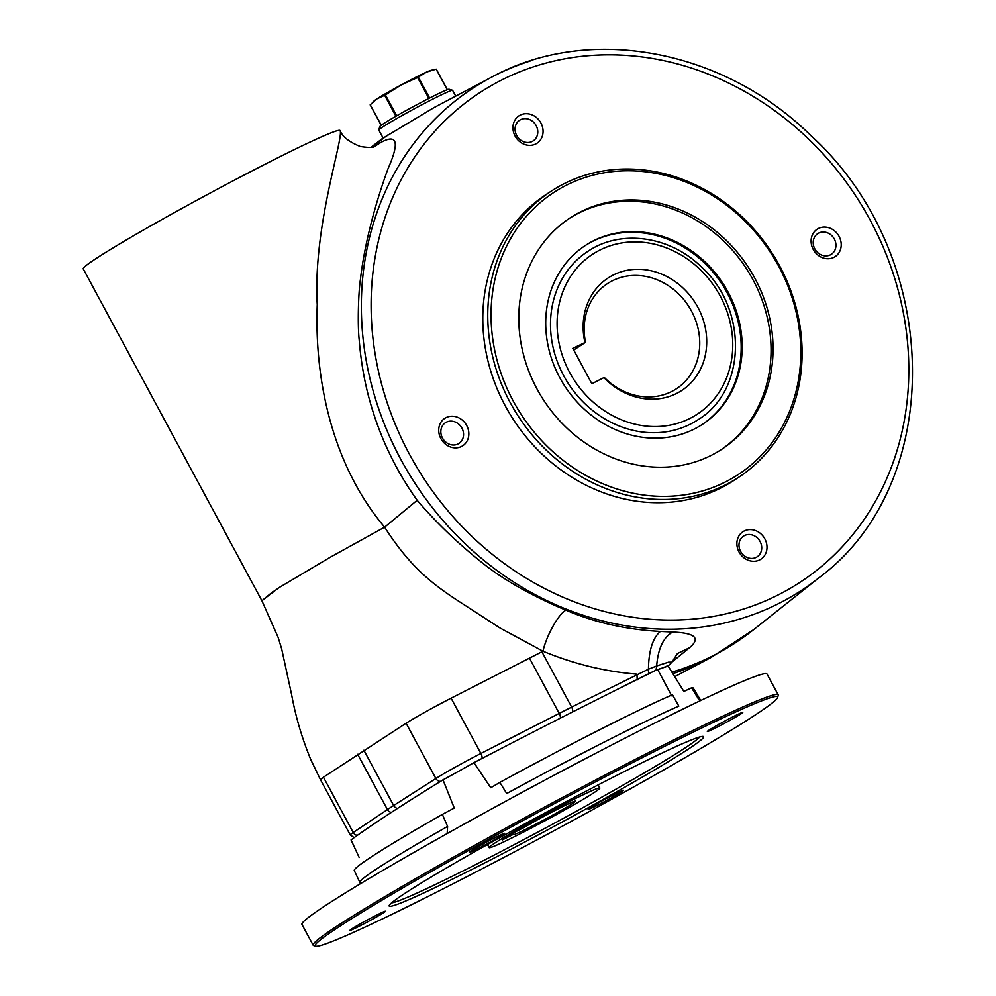 <?xml version="1.0" encoding="UTF-8"?>
<svg xmlns="http://www.w3.org/2000/svg" width="996" height="996" viewBox="0 0 996 996"><rect width="100%" height="100%" fill="white"/><g stroke="black" fill="none" stroke-linecap="round" stroke-linejoin="round"><path stroke-width="1.49" d="M383.087 138.008L378.804 130.053A41.907 1.892 -28.3 0 1 378.804 129.966A41.907 1.892 -28.3 0 1 414.809 108.527A41.907 1.892 -28.3 0 1 452.52 90.263A41.907 1.892 -28.3 0 1 452.595 90.325L455.72 96.126M436.173 69.185L447.229 89.74L436.111 69.16L426.637 72.023L417.585 77.526L400.89 85.096L385.415 94.919L396.669 115.822M385.415 94.919L376.849 98.928L370.238 104.767L381.269 125.247M378.804 129.966L379.825 126.567A39.392 1.78 -28.3 0 1 413.664 106.41A39.392 1.78 -28.3 0 1 449.121 89.254L452.52 90.263M433.472 69.732L430.857 70.355A32.694 1.482 151.7 0 0 426.637 72.023A32.694 1.482 151.7 0 0 400.89 85.096A32.694 1.482 151.7 0 0 376.849 98.928A32.694 1.482 151.7 0 0 374.11 100.92L372.815 102.127M382.501 138.469L433.982 107.605L491.688 77.128A300.07 264.699 -123.2 0 1 530.918 60.744M371.408 147.346L380.933 142.44C397.342 133.489 399.682 142.316 387.954 168.909C378.144 195.689 365.071 238.554 360.428 279.428C358.361 292.625 357.514 324.945 359.17 339.636C360.776 359.867 363.988 379.065 368.794 397.23C378.854 434.879 394.976 469.228 417.175 500.278C436.323 522.8 458.733 544.202 484.392 564.495C508.458 583.295 539.384 599.194 565.94 610.15C594.512 622.488 625.998 629.584 660.423 631.452L672.661 632.049C695.245 632.983 700.86 638.224 689.493 647.749L671.989 662.029M637.191 679.982L637.004 674.155C605.269 671.64 573.945 663.996 542.994 651.222L500.054 628.028L457.351 600.339C428.79 581.627 408.509 564.296 384.605 527.183L330.299 557.2L278.693 587.827L261.923 600.713L273.315 591.338M565.94 610.15C558.694 613.71 546.132 636.195 542.994 651.222L451.101 698.171C432.301 707.895 417.299 716.249 406.094 723.221L323.439 777.216L353.219 832.519A40.238 1.818 151.7 0 0 350.256 834.984L320.475 779.681L311.013 760.122C302.161 738.82 295.7 716.971 291.604 694.561L281.594 648.57L278.083 637.278L261.911 600.725L83.228 268.883A145.877 6.586 -28.3 0 1 208.376 194.021A145.877 6.586 -28.3 0 1 340.109 130.551L340.109 130.576C342.363 136.689 349.123 142.017 360.378 146.537C368.495 147.694 373.102 147.769 374.21 146.773M417.175 500.278L384.618 527.17C331.942 464.622 314.4 379.538 317.238 304.639C312.744 226.428 343.994 138.008 340.109 130.551M541.874 651.782L571.654 707.085L648.446 669.188C648.77 650.438 652.766 637.851 660.423 631.452M380.933 142.44L373.874 146.873M648.583 674.205L648.446 669.188L656.663 665.975C658.057 648.62 663.386 637.316 672.661 632.049M387.693 135.07A307.814 271.535 56.8 0 0 374.62 145.428L372.255 147.221M656.015 670.457L656.663 665.975L668.416 662.191L671.951 662.128L677.417 653.538L689.493 647.749M744.186 531.017A16.397 14.454 -123.2 0 1 767.007 546.966A16.397 14.454 -123.2 0 1 744.647 558.32A16.397 14.454 -123.2 0 1 744.186 531.017M818.401 228.495A16.397 14.454 -123.2 0 1 841.222 244.443A16.397 14.454 -123.2 0 1 818.861 255.798A16.397 14.454 -123.2 0 1 818.401 228.495M520.236 115.113A16.397 14.454 -123.2 0 1 543.069 131.061A16.397 14.454 -123.2 0 1 520.709 142.416A16.397 14.454 -123.2 0 1 520.236 115.113M446.021 417.623A16.397 14.454 -123.2 0 1 468.842 433.571A16.397 14.454 -123.2 0 1 446.482 444.926A16.397 14.454 -123.2 0 1 446.021 417.623M551.398 191.058L546.443 194.295A171.026 150.869 56.8 0 0 513.662 419.988A171.026 150.869 56.8 0 0 733.517 480.67L738.472 477.42A171.026 150.869 -123.2 0 1 510.238 402.645A171.026 150.869 -123.2 0 1 551.398 191.058A171.026 150.869 -123.2 0 1 779.619 265.832A171.026 150.869 -123.2 0 1 738.472 477.42M536.981 388.926A138.332 122.022 -123.2 0 1 570.272 217.788A138.332 122.022 -123.2 0 1 748.083 266.853A138.332 122.022 -123.2 0 1 721.577 449.408A138.332 122.022 -123.2 0 1 536.981 388.926M513.214 400.99A168.511 148.653 -123.2 0 1 643.167 171.524A168.511 148.653 -123.2 0 1 781.399 428.255A168.511 148.653 -123.2 0 1 513.214 400.99M668.142 666.063L658.244 669.349M720.581 450.043A138.332 122.022 56.8 0 0 749.266 273.215A138.332 122.022 56.8 0 0 578.427 213.219A138.332 122.022 56.8 0 0 569.276 218.435M593.317 240.87A106.896 94.296 -123.2 0 1 725.598 287.67A106.896 94.296 -123.2 0 1 702.404 424.383A106.896 94.296 -123.2 0 1 565.006 386.46A106.896 94.296 -123.2 0 1 585.486 245.402A106.896 94.296 -123.2 0 1 593.317 240.87M584.988 245.726A106.896 94.296 -123.2 0 1 592.321 241.518A106.896 94.296 -123.2 0 1 724.428 288.031A106.896 94.296 -123.2 0 1 701.906 424.707M563.724 375.778A100.608 88.744 -123.2 0 1 587.926 251.316C620.745 229.018 669.81 235.903 701.209 266.779C748.046 308.623 746.701 390.532 697.972 419.764A100.608 88.744 -123.2 0 1 563.724 375.778M461.932 428.131A12.363 10.906 56.8 0 0 446.345 422.204A12.363 10.906 56.8 0 0 445.436 422.727A12.363 10.906 56.8 0 0 443.071 439.049A12.363 10.906 56.8 0 0 458.957 443.432A12.363 10.906 56.8 0 0 461.932 428.131M536.159 125.621A12.363 10.906 56.8 0 0 520.559 119.694A12.363 10.906 56.8 0 0 519.651 120.217A12.363 10.906 56.8 0 0 517.285 136.527A12.363 10.906 56.8 0 0 533.184 140.922A12.363 10.906 56.8 0 0 536.159 125.621M834.312 239.003A12.363 10.906 56.8 0 0 818.724 233.076A12.363 10.906 56.8 0 0 817.816 233.599A12.363 10.906 56.8 0 0 815.438 249.921A12.363 10.906 56.8 0 0 831.336 254.304A12.363 10.906 56.8 0 0 834.312 239.003M760.097 541.525A12.363 10.906 56.8 0 0 744.498 535.587A12.363 10.906 56.8 0 0 743.589 536.109A12.363 10.906 56.8 0 0 741.223 552.431A12.363 10.906 56.8 0 0 757.122 556.826A12.363 10.906 56.8 0 0 760.097 541.525M584.876 342.201A67.23 59.312 -123.2 0 1 650.089 270.551A67.23 59.312 -123.2 0 1 701.732 366.466A67.23 59.312 -123.2 0 1 603.937 377.596L591.873 383.734L572.812 348.339L585.511 342.313A62.873 55.465 -123.2 0 1 607.572 283.549A62.873 55.465 -123.2 0 1 688.398 305.847A62.873 55.465 -123.2 0 1 676.346 388.826A62.873 55.465 -123.2 0 1 604.572 377.708A2790.593 125.982 -28.3 0 1 603.937 377.596M573.721 350.019L585.511 342.313M594.002 792.679A62.873 2.839 151.7 0 0 599.853 788.023A62.873 2.839 151.7 0 0 543.144 815.326A62.873 2.839 151.7 0 0 489.123 847.646A62.873 2.839 151.7 0 0 532.399 827.464A62.873 2.839 151.7 0 0 594.002 792.679M502.295 839.977L512.205 833.503L523.547 827.751A35.209 1.594 151.7 0 1 556.64 809.648A35.209 1.594 151.7 0 1 575.489 801.133A35.209 1.594 151.7 0 1 545.235 819.235A35.209 1.594 151.7 0 1 513.488 834.524A35.209 1.594 151.7 0 1 513.625 834.225L502.295 839.977M513.015 833.092L513.625 834.225M375.666 915.598A20.119 0.909 -28.3 0 1 385.415 911.216A20.119 0.909 -28.3 0 1 368.159 921.574A20.119 0.909 -28.3 0 1 350.019 930.264A20.119 0.909 -28.3 0 1 375.666 915.598M502.793 834.847A20.119 0.909 -28.3 0 1 482.699 846.177A20.119 0.909 -28.3 0 1 469.24 852.389A20.119 0.909 -28.3 0 1 486.521 842.093A20.119 0.909 -28.3 0 1 504.636 833.328A20.119 0.909 -28.3 0 1 502.793 834.847M717.12 727.142A20.119 0.909 -28.3 0 1 707.334 731.462A20.119 0.909 -28.3 0 1 724.627 721.166A20.119 0.909 -28.3 0 1 742.73 712.401A20.119 0.909 -28.3 0 1 734.886 717.543A20.119 0.909 -28.3 0 1 717.12 727.142M671.727 695.831L657.584 669.374A651.297 29.407 151.7 0 0 473.947 762.637L490.754 787.749A75.459 3.411 -28.3 0 0 499.843 782.408A192.477 8.69 -28.3 0 1 672.462 694.747L678.824 706.127A193.162 8.715 151.7 0 0 506.727 793.526L499.843 782.408M657.584 669.374A75.459 3.411 151.7 0 0 667.88 665.652L683.866 691.436A75.459 3.411 -28.3 0 0 691.585 687.813A192.477 8.69 -28.3 0 1 693.228 688.062L700.026 699.267A193.162 8.715 151.7 0 0 698.495 699.005L691.585 687.813M442.361 814.392L447.602 826.431A193.162 8.715 151.7 0 0 359.88 882.419L354.277 870.566A192.477 8.69 -28.3 0 1 442.361 814.392A75.459 3.411 -28.3 0 0 454.276 808.042L442.996 779.868A651.297 29.407 151.7 0 0 351.053 839.927L359.183 857.519M442.996 779.868A75.459 3.411 151.7 0 0 473.947 762.637M777.602 697.486L778.225 695.445A264.089 11.927 151.7 0 0 778.2 694.847L767.007 674.043A264.089 11.927 151.7 0 0 528.826 788.745A264.089 11.927 151.7 0 0 301.962 924.45L313.155 945.241A264.089 11.927 151.7 0 0 313.653 945.59L315.682 946.2A262.583 11.852 151.7 0 0 442.847 889.005A262.583 11.852 151.7 0 0 777.602 697.486A262.583 11.852 151.7 0 0 540.778 810.931A262.583 11.852 151.7 0 0 315.682 946.2M447.602 826.431L447.167 833.59M778.2 694.847A264.089 11.927 151.7 0 0 540.031 809.549A264.089 11.927 151.7 0 0 313.155 945.241M589.981 807.893A20.119 0.909 -28.3 0 1 609.303 796.974A20.119 0.909 -28.3 0 1 623.508 790.276A20.119 0.909 -28.3 0 1 606.265 800.647A20.119 0.909 -28.3 0 1 588.113 809.337A20.119 0.909 -28.3 0 1 589.981 807.893M475.976 867.367A178.57 8.068 151.7 0 0 633.643 782.134A178.57 8.068 151.7 0 0 703.288 736.48A178.57 8.068 151.7 0 0 542.571 814.267A178.57 8.068 151.7 0 0 389.15 905.625A178.57 8.068 151.7 0 0 475.976 867.367M391.59 902.886A176.055 7.943 151.7 0 0 475.777 864.516A176.055 7.943 151.7 0 0 699.653 737.003M417.585 77.526L428.84 98.442M384.668 95.342L395.922 116.246M418.37 77.128L429.637 98.044M371.147 147.383A307.814 271.535 -123.2 0 1 375.629 143.723L383.223 137.909M363.876 750.212L393.657 805.515L435.875 778.523L406.094 723.221M357.415 835.32A5.03 4.557 -123.8 0 1 353.219 832.519L387.432 809.586L357.651 754.283M451.101 698.171L480.881 753.474L559.217 713.41A5.03 2.129 62.9 0 1 560.337 718.178M529.436 658.095L559.217 713.41A150.906 6.81 151.7 0 1 571.654 707.085A5.03 2.59 63.3 0 1 572.526 711.978M323.439 777.216L320.513 779.669M481.927 758.504A5.03 2.129 -117.1 0 0 480.881 753.474A40.238 1.818 151.7 0 0 435.875 778.523A5.03 4.308 -122.6 0 0 440.493 781.412M397.578 808.366A5.03 4.308 -122.6 0 1 393.657 805.515A150.906 6.81 151.7 0 0 387.432 809.586A5.03 4.557 -123.8 0 0 391.403 812.375M409.593 454.487A292.538 258.051 -123.2 0 1 635.174 56.137A292.538 258.051 -123.2 0 1 875.148 501.81A292.538 258.051 -123.2 0 1 409.593 454.487M674.703 676.67L711.194 657.397A307.814 271.535 -123.2 0 1 672.81 673.607M400.815 459.368A300.07 264.699 -123.2 0 1 491.688 77.128C588.661 23.941 723.221 48.928 811.105 135.817C942.664 255.387 947.146 483.185 818.812 577.879A300.07 264.699 -123.2 0 1 400.815 459.368M671.877 672.113A307.814 271.535 56.8 0 0 753.561 629.721L711.194 657.397M569.662 372.467A95.579 84.311 -123.2 0 1 643.366 242.327A95.579 84.311 -123.2 0 1 721.764 387.93A95.579 84.311 -123.2 0 1 569.662 372.467M370.163 104.879L381.169 125.322M436.273 69.147L447.341 89.69M371.01 147.396L375.629 143.723M818.812 577.879L753.561 629.721M350.256 834.984L354.178 837.648M667.768 666.374L671.964 662.141M487.455 844.533L489.123 847.646M598.173 784.923L599.853 788.023M700.026 699.267L700.873 700.437M359.88 882.419L360.39 883.763"/></g></svg>
